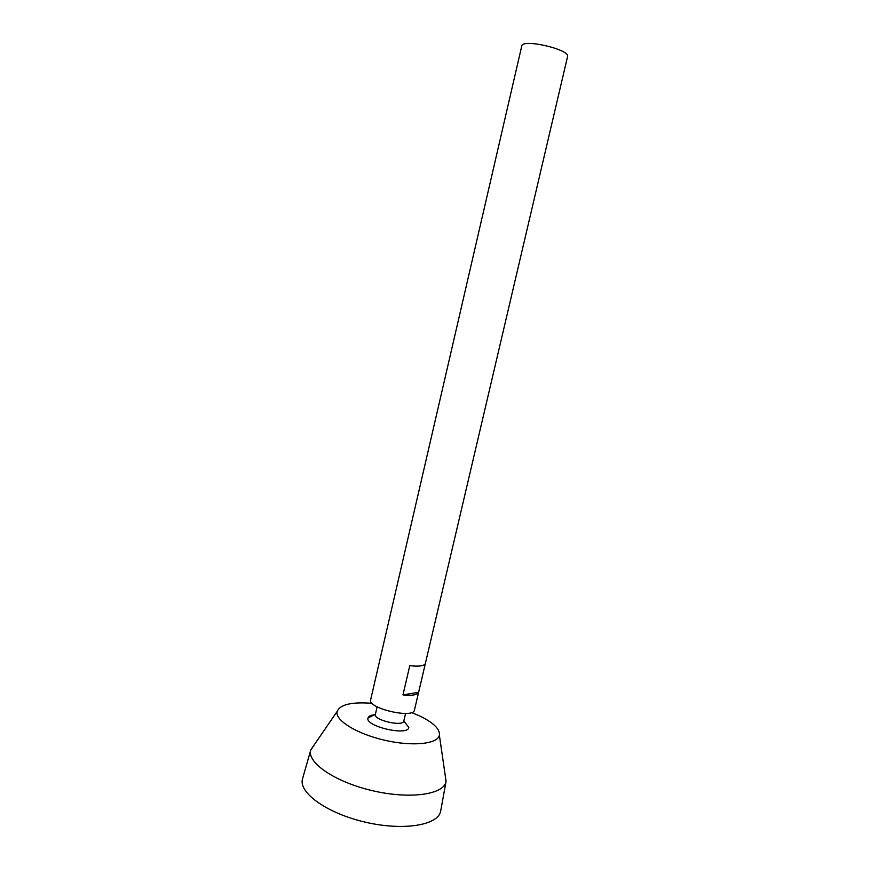 <?xml version="1.0" encoding="UTF-8"?>
<svg xmlns="http://www.w3.org/2000/svg" width="870" height="870" viewBox="0 0 870 870"><rect width="100%" height="100%" fill="white"/><g stroke="black" fill="none" stroke-linecap="round" stroke-linejoin="round"><path stroke-width="1.3" d="M567.544 56.648C570.579 49.579 522.163 38.313 521.761 46.001L370.642 699.828C367.357 708.321 413.663 719.088 414.468 710.029L567.544 56.648M402.962 694.912L409.781 665.691C418.851 666.703 424.038 665.996 425.343 663.582L418.601 692.324C417.252 694.967 412.032 695.837 402.962 694.912L418.601 692.324M368.021 717.957C364.595 726.287 408.204 736.433 408.813 727.44L403.81 721.002C403.191 727.081 373.23 720.099 375.361 714.379L368.021 717.957C368.532 716.347 370.511 715.303 373.991 714.803M411.575 712.508L420.699 716.434C433.825 722.992 440.057 729.256 439.383 735.226C437.838 744.067 412.358 746.743 384.355 740.163C356.319 733.704 334.635 720.055 337.158 711.432C340.192 704.439 351.85 701.742 372.132 703.33M445.125 774.779L445.995 781.771C443.656 794.614 409.835 799.476 372.588 790.721C335.298 782.13 307.099 762.838 310.677 750.288L314.548 744.394M440.807 810.329L440.644 811.253C438.099 825.271 403.365 831.122 365.269 822.161C327.142 813.385 298.551 792.798 302.455 779.096L302.716 778.193M377.112 706.821L375.361 714.379M405.572 713.443L403.81 721.002M337.158 711.432L310.786 749.864M439.383 735.226L446.082 781.347M310.677 750.288L302.455 779.096M445.995 781.771L440.644 811.253"/></g></svg>
